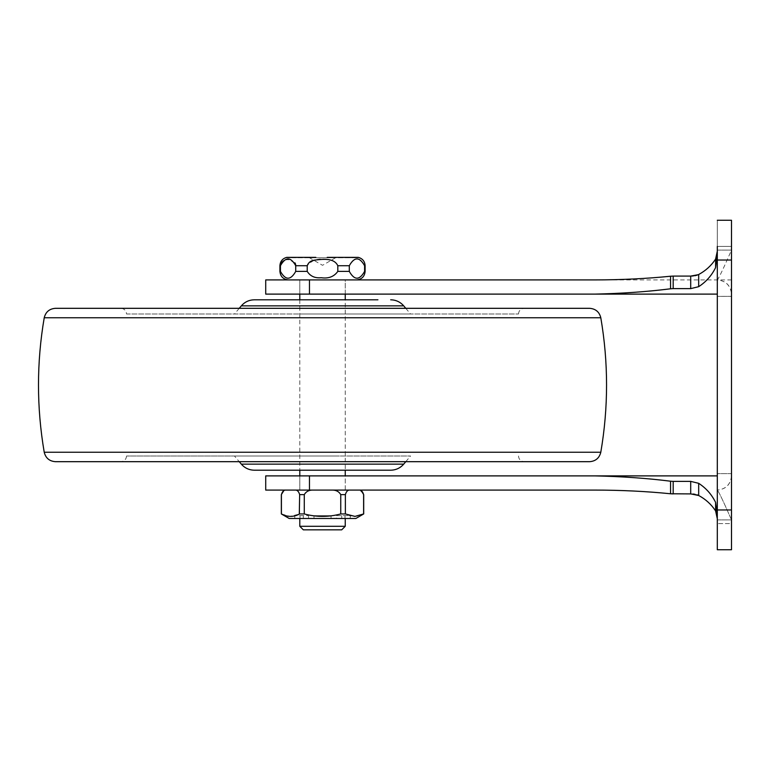 <?xml version="1.0" encoding="UTF-8"?>
<svg xmlns="http://www.w3.org/2000/svg" width="770" height="770" viewBox="0 0 770 770"><rect width="100%" height="100%" fill="white"/><g stroke="black" fill="none" stroke-linecap="round" stroke-linejoin="round"><path stroke-width="0.58" stroke-dasharray="3.85 2.89" d="M319.839 470.2L345.239 470.2L319.839 470.2M345.239 299.8L299.8 299.8L345.239 299.8L345.239 470.2L345.239 299.8M234.475 456.004L410.564 456.004L234.475 456.004L239.249 461.682M303.457 313.996L410.564 313.996L303.457 313.996M336.182 456.004L126.549 456.004L336.182 456.004M518.489 456.004C518.836 459.44 520.732 461.336 524.168 461.682L319.983 461.682M126.549 313.996L518.489 313.996L126.549 313.996C126.193 310.56 124.297 308.664 120.861 308.318L336.577 308.318M390.679 470.2L254.35 470.2M589.608 461.682L55.421 461.682M518.489 313.996C518.836 310.56 520.732 308.664 524.168 308.318L55.421 308.318M377.935 299.8L254.35 299.8M345.239 490.086L299.8 490.086L345.239 490.086L299.8 490.086L345.239 490.086L345.239 475.889L299.8 475.889L345.239 475.889L345.239 490.086M321.417 279.914L345.239 279.914L345.239 294.111L299.8 294.111L345.239 294.111L345.239 279.914L299.8 279.914L325.2 279.914M717.303 498.604L717.303 523.6L717.303 498.604M731.5 498.604L731.5 523.6L717.303 523.6L731.5 523.6L731.5 473.617L717.303 473.617L731.5 473.617L731.5 498.604M717.303 246.4L731.5 246.4L731.5 296.344L731.5 246.4L717.303 246.4L717.303 296.383L717.303 251.299M731.5 296.344L717.303 296.383L731.5 296.383L731.5 271.396L731.5 296.344M717.303 271.396L717.303 296.344L717.303 271.396M717.303 515.746L717.303 475.889L717.303 518.797L715.609 502.435L715.609 510.924C711.288 504.369 705.638 499.229 698.679 495.495L698.679 483.319L690.7 481.375L690.7 493.907L692.981 494.003M695.079 494.301L696.994 494.792M690.7 493.907L673.182 493.907L673.182 481.375L670.564 481.212L670.564 493.772M670.564 288.788L673.182 288.625L673.182 276.093L670.564 276.228L670.564 288.788C646.781 291.772 621.477 293.543 594.661 294.111L717.303 294.111L717.303 251.203L717.303 294.111M698.38 274.659L697.245 275.121M694.761 275.756L693.327 275.958M690.7 276.093L690.7 288.625L698.679 286.681L698.679 274.505M715.609 510.924L716.071 511.742M716.081 511.761L716.485 512.733M716.976 514.658L717.226 516.67M717.226 516.699L717.303 220.268L731.5 220.268L731.5 294.111L731.5 250.096C723.453 268.528 718.718 278.471 717.303 279.914C725.927 280.752 730.663 285.487 731.5 294.111C730.595 285.555 725.86 280.819 717.303 279.914C718.718 278.471 723.453 268.528 731.5 250.096L731.5 519.904C723.453 501.472 718.718 491.53 717.303 490.086C718.718 491.53 723.453 501.472 731.5 519.904L731.5 475.889L731.5 549.732L717.303 549.732L717.303 518.797M716.957 255.476L716.552 257.055M715.609 259.076L715.609 267.565L717.303 254.254M731.5 475.889C730.663 484.513 725.927 489.248 717.303 490.086C725.86 489.181 730.595 484.445 731.5 475.889M690.7 288.625L673.182 288.625M715.609 267.565C711.74 275.467 706.1 281.839 698.679 286.681M731.5 279.914L265.717 279.914L309.463 279.914L309.463 294.111L265.717 294.111L594.661 294.111M594.652 490.086L265.717 490.086L309.463 490.086L309.463 475.889L265.717 475.889L594.661 475.889C621.477 476.457 646.781 478.228 670.564 481.212M717.303 475.889L594.661 475.889M673.182 481.375L690.7 481.375M698.679 483.319C706.1 488.161 711.74 494.532 715.609 502.435M717.303 251.203L717.303 220.268L731.5 220.268L717.303 220.268M717.303 549.732L731.5 549.732L717.303 549.732M327.202 257.363L358.3 257.757L286.729 257.757L358.3 257.757M286.729 257.757L315.815 257.363M299.8 526.295L345.239 526.295M303.342 529.847L341.688 529.847M300.011 515.65L308.539 515.65L294.794 515.65L300.011 515.65L300.011 518.489L313.996 518.489L313.996 515.65L313.996 518.489L345.239 518.489M331.033 515.65L313.996 515.65L331.033 515.65L331.033 518.489L331.033 515.65M345.018 515.65L345.018 518.489L350.244 518.489L350.244 515.65L336.5 515.65L336.5 518.489L323.102 518.489M308.539 515.65L308.539 518.489L303.313 518.489L303.313 515.65M294.794 515.65L294.794 518.489L300.637 518.489M284.178 490.086L285.372 490.086C283.581 490.211 282.263 491.732 281.416 494.629L281.416 513.946L290.059 516.4L299.665 513.946L304.275 513.946C316.451 517.19 328.617 517.19 340.754 513.946L345.374 513.946C351.418 517.19 357.501 517.19 363.613 513.946L363.507 493.926M289.202 518.489L355.827 518.489M281.233 262.705L280.434 265.717L280.434 271.396C285.535 280.453 290.637 280.453 295.728 271.396L295.728 265.573M307.22 271.396C310.291 276.257 315.055 278.374 321.514 277.729C328.694 278.75 334.122 276.632 337.809 271.396L337.809 265.717C335.941 261.762 332.592 259.75 327.77 259.692C319.078 257.738 312.235 259.74 307.22 265.717L307.22 271.396L295.728 271.396M299.8 279.914L299.8 294.111L299.8 279.914L356.625 279.914M349.301 271.406C354.412 280.444 359.503 280.444 364.595 271.406L364.595 265.698C359.503 256.66 354.402 256.67 349.301 265.708L349.301 271.406L337.809 271.396M295.035 262.907L287.97 259.365M285.968 259.567L282.985 260.809M282.773 260.963L281.579 262.175M335.585 257.757L322.514 265.303L309.453 257.757L335.585 257.757L309.453 257.757M336.5 515.65L350.244 515.65M341.716 515.65L341.716 518.489L350.244 518.489M336.5 518.489L341.716 518.489M294.794 518.489L303.313 518.489M340.754 513.946L340.754 494.629C339.089 491.741 336.452 490.221 332.852 490.086L349.32 490.086C347.53 490.211 346.211 491.732 345.374 494.629L345.374 513.946M363.401 493.531L359.657 490.086L360.861 490.086M349.32 490.086L359.657 490.086M299.665 513.946L299.665 494.629C298.827 491.732 297.509 490.221 295.709 490.086L312.177 490.086C308.578 490.221 305.94 491.741 304.275 494.629L304.275 513.946M285.372 490.086L295.709 490.086M312.177 490.086L332.852 490.086M299.665 494.629L304.275 494.629M340.754 494.629L345.374 494.629M402.691 464.137L244.206 464.137M384.394 305.863L359.138 305.863M403.721 305.863L388.542 305.863M345.239 305.863L241.318 305.863M600.802 452.24L44.227 452.24M600.802 317.76L44.227 317.76M717.303 250.096L731.5 250.096L717.303 250.096M717.303 260.029L731.5 260.029M717.303 509.971L731.5 509.971M717.303 519.904L731.5 519.904L717.303 519.904M337.809 265.717L349.301 265.708M295.728 265.717L307.22 265.717M299.8 299.8L299.8 470.2L299.8 299.8M405.78 461.682L410.564 456.004M405.78 308.318L410.564 313.996M239.249 308.318L234.475 313.996M126.549 456.004C126.193 459.44 124.297 461.336 120.861 461.682M299.8 475.889L299.8 490.086L299.8 475.889"/><path stroke-width="1.16" d="M319.983 461.682L524.168 461.682M336.577 308.318L120.861 308.318M244.206 464.137L241.318 464.137C244.773 468.073 249.114 470.095 254.35 470.2L390.679 470.2C395.915 470.095 400.265 468.073 403.721 464.137L402.691 464.137M600.802 452.24L44.227 452.24C45.69 458.083 49.424 461.23 55.421 461.682L589.608 461.682C595.605 461.23 599.339 458.083 600.802 452.24C608.473 407.417 608.473 362.583 600.802 317.76C599.339 311.917 595.605 308.77 589.608 308.318L524.168 308.318M44.227 452.25C36.575 407.417 36.575 362.583 44.227 317.76C45.69 311.917 49.424 308.77 55.421 308.318L589.608 308.318M402.806 305.863L241.318 305.863C244.773 301.927 249.114 299.905 254.35 299.8L377.935 299.8M693.327 275.958L690.7 276.093L698.38 274.659M716.552 257.055L715.609 259.076C711.288 265.631 705.638 270.771 698.679 274.505L698.679 286.681L690.7 288.625L690.7 276.093L673.182 276.093L690.7 276.093M673.182 288.625L670.564 288.788L670.564 276.228L673.182 276.093L673.182 288.625L690.7 288.625M690.7 481.375L698.679 483.319L698.679 495.495L690.7 493.907L690.7 481.375L673.182 481.375L673.182 493.907L670.564 493.772L690.7 493.907M670.564 493.772C646.319 491.327 621.015 490.105 594.652 490.086C621.015 490.105 646.319 491.327 670.564 493.772L670.564 481.212L673.182 481.375M692.981 494.003L695.079 494.301M696.994 494.792L698.679 495.495C705.638 499.229 711.288 504.369 715.609 510.924L715.609 502.435L717.303 515.746M697.245 275.121L694.761 275.756M717.303 518.797L715.609 510.924M716.485 512.733L716.976 514.658M717.303 251.299L716.957 255.476M698.679 274.505C705.638 270.771 711.288 265.631 715.609 259.076L717.303 251.203M717.303 254.254L715.609 267.565L715.609 259.076M717.303 294.111L265.717 294.111L309.463 294.111L309.463 279.914L265.717 279.914L594.652 279.914C621.015 279.895 646.319 278.673 670.564 276.228C646.319 278.673 621.015 279.895 594.652 279.914L594.652 279.914M594.661 294.111C621.477 293.543 646.781 291.772 670.564 288.788M698.679 286.681C706.1 281.839 711.74 275.467 715.609 267.565M670.564 481.212C646.781 478.228 621.477 476.457 594.661 475.889L717.303 475.889M715.609 502.435C711.74 494.532 706.1 488.161 698.679 483.319M594.652 490.086L309.463 490.086L309.463 475.889L265.717 475.889L594.661 475.889M717.303 220.268L731.5 220.268L731.5 549.732L717.303 549.732L717.303 246.4M309.463 490.086L265.717 490.086L309.463 490.086M325.2 279.914L299.8 279.914M321.417 279.914L356.625 279.914C361.756 279.385 364.595 276.546 365.115 271.396L365.115 265.708C364.807 261.328 362.535 258.547 358.3 257.363L327.202 257.363M315.815 257.363L286.729 257.363C282.494 258.547 280.222 261.328 279.914 265.717L279.914 271.396C280.434 276.546 283.273 279.385 288.413 279.914M345.239 518.489L345.239 526.295L341.688 529.847L303.342 529.847L299.8 526.295L299.8 518.489M345.239 526.295L299.8 526.295M323.102 518.489L308.539 518.489M345.374 513.946L345.374 494.629C346.211 491.732 347.53 490.221 349.32 490.086L332.852 490.086C336.461 490.221 339.089 491.741 340.754 494.629L340.754 513.946L345.374 513.946L354.98 516.4L363.613 513.946L363.613 494.629C362.766 491.732 361.448 490.211 359.657 490.086L360.861 490.086L363.7 494.629L363.7 513.946L355.827 518.489L289.202 518.489L281.339 513.946L281.339 494.629L284.178 490.086L285.372 490.086C283.572 490.221 282.263 491.732 281.416 494.629L281.416 513.946C287.528 517.19 293.611 517.19 299.665 513.946L304.275 513.946L304.275 494.629C305.95 491.741 308.578 490.221 312.177 490.086L295.709 490.086C297.499 490.211 298.818 491.732 299.665 494.629L299.289 514.129M340.754 513.946C328.617 517.19 316.451 517.19 304.275 513.946M321.244 277.729C314.911 278.326 310.233 276.209 307.22 271.396L307.22 265.717C308.491 262.349 311.061 260.472 314.93 260.087C322.389 259.24 334.065 257.575 337.809 265.717L337.809 271.396C334.055 276.68 328.53 278.788 321.244 277.729M295.728 271.396C290.627 280.453 285.526 280.453 280.434 271.396L280.434 265.717C285.535 256.651 290.637 256.651 295.728 265.717L295.728 271.396L307.22 271.396M321.658 279.914L322.514 279.914M364.595 271.396C359.494 280.453 354.402 280.453 349.301 271.396L349.301 265.717C354.402 256.651 359.503 256.651 364.595 265.717L364.595 271.406M295.728 265.573L295.67 264.861M295.593 264.447L295.42 263.802M295.295 263.465L295.035 262.907M287.97 259.365L285.968 259.567M281.579 262.175L281.233 262.705M359.657 490.086L349.32 490.086M332.852 490.086L312.177 490.086M295.709 490.086L285.372 490.086M304.275 494.629L299.665 494.629M345.374 494.629L340.754 494.629M239.249 461.682L241.318 464.137L403.721 464.137L405.78 461.682M388.542 305.863L384.394 305.863M359.138 305.863L345.239 305.863M44.227 317.76L600.802 317.76M717.303 509.971L731.5 509.971M717.303 260.029L731.5 260.029M349.301 271.396L337.809 271.396M349.301 265.717L337.809 265.717M307.22 265.717L295.728 265.717M390.679 299.8C395.915 299.905 400.265 301.927 403.721 305.863L405.78 308.318M241.318 305.863L239.249 308.318M265.717 294.111L265.717 279.914M265.717 475.889L265.717 490.086M299.8 475.889L299.8 470.2M299.8 299.8L299.8 294.111M345.239 475.889L345.239 470.2M345.239 299.8L345.239 294.111"/></g></svg>
